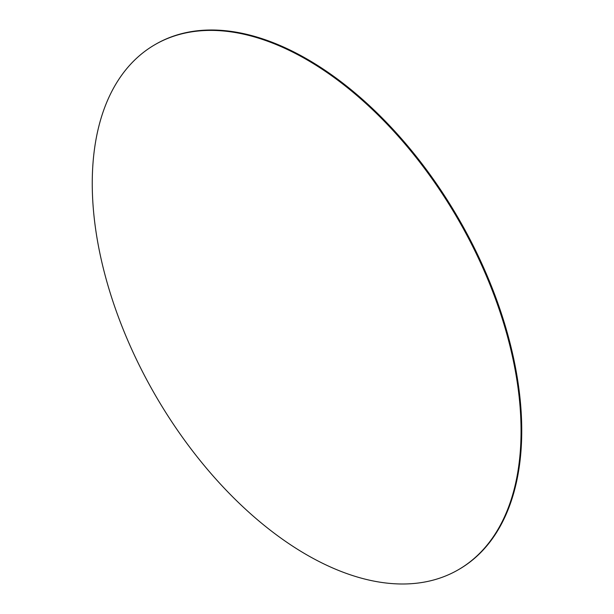 <?xml version="1.0" encoding="UTF-8"?>
<svg xmlns="http://www.w3.org/2000/svg" width="614" height="614" viewBox="0 0 614 614"><rect width="100%" height="100%" fill="white"/><g stroke="black" fill="none" stroke-linecap="round" stroke-linejoin="round"><path stroke-width="0.92" d="M306.655 59.627A303.216 175.059 60 0 1 504.739 326.825A303.216 175.059 60 0 1 458.259 569.792A303.216 175.059 60 0 1 306.655 554.772A303.216 175.059 60 0 1 108.571 287.575A303.216 175.059 60 0 1 155.05 44.607A303.216 175.059 60 0 1 306.655 59.627M155.05 44.607L155.741 44.208A303.216 175.059 60 0 1 307.345 59.228A303.216 175.059 60 0 1 505.429 326.425A303.216 175.059 60 0 1 458.95 569.393L458.259 569.792"/></g></svg>
